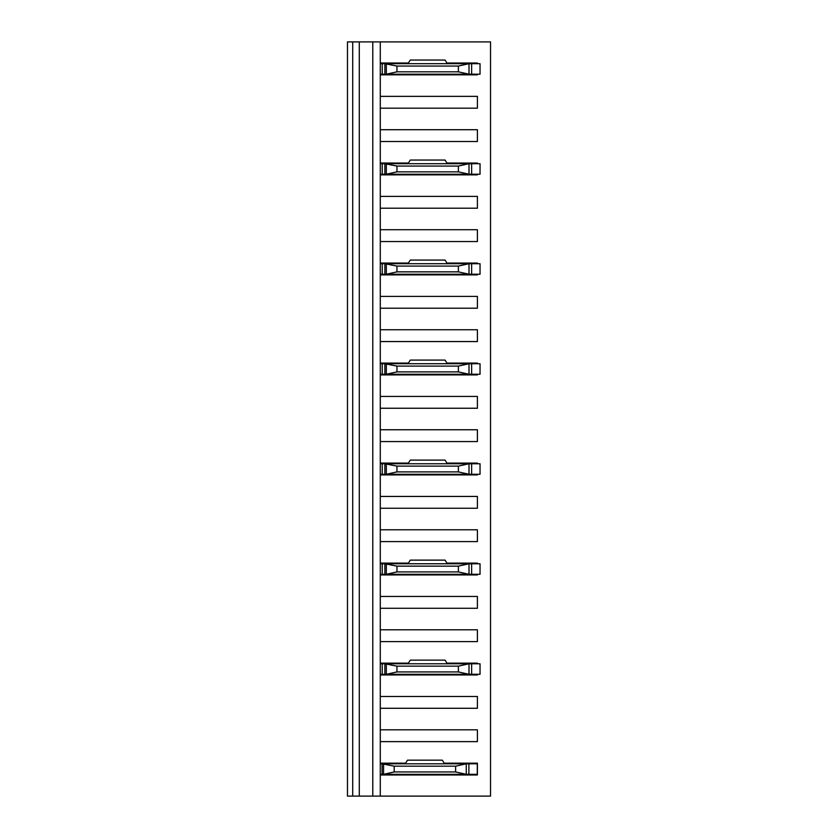 <?xml version="1.0" encoding="UTF-8"?>
<svg xmlns="http://www.w3.org/2000/svg" width="838" height="838" viewBox="0 0 838 838"><rect width="100%" height="100%" fill="white"/><g stroke="black" fill="none" stroke-linecap="round" stroke-linejoin="round"><path stroke-width="1.26" d="M477.409 74.184L477.409 74.844L380.284 74.844L380.284 63.028L408.389 63.028M446.937 63.028L477.409 63.028L477.409 63.688M477.409 108.186L380.284 108.186L380.284 96.37L477.409 96.37L477.409 108.186M477.409 141.528L380.284 141.528L380.284 129.712L477.409 129.712L477.409 141.528M477.409 174.21L477.409 174.859L380.284 174.859L380.284 163.054L408.389 163.054M446.937 163.054L477.409 163.054L477.409 163.703M477.409 208.201L380.284 208.201L380.284 196.385L477.409 196.385L477.409 208.201M477.409 241.543L380.284 241.543L380.284 229.727L477.409 229.727L477.409 241.543M477.409 274.225L477.409 274.885L380.284 274.885L380.284 263.069L408.389 263.069M446.937 263.069L477.409 263.069L477.409 263.719M477.409 308.216L380.284 308.216L380.284 296.411L477.409 296.411L477.409 308.216M477.409 341.558L380.284 341.558L380.284 329.743L477.409 329.743L477.409 341.558M477.409 374.24L477.409 374.9L380.284 374.9L380.284 363.084L408.389 363.084M446.937 363.084L477.409 363.084L477.409 363.744M477.409 408.242L380.284 408.242L380.284 396.426L477.409 396.426L477.409 408.242M477.409 441.574L380.284 441.574L380.284 429.758L477.409 429.758L477.409 441.574M477.409 474.256L477.409 474.916L380.284 474.916L380.284 463.1L408.389 463.1M446.937 463.1L477.409 463.1L477.409 463.76M477.409 508.257L380.284 508.257L380.284 496.442L477.409 496.442L477.409 508.257M477.409 541.589L380.284 541.589L380.284 529.784L477.409 529.784L477.409 541.589M477.409 574.281L477.409 574.931L380.284 574.931L380.284 563.115L408.389 563.115M446.937 563.115L477.409 563.115L477.409 563.775M477.409 608.273L380.284 608.273L380.284 596.457L477.409 596.457L477.409 608.273M477.409 641.615L380.284 641.615L380.284 629.799L477.409 629.799L477.409 641.615M477.409 674.297L477.409 674.946L380.284 674.946L380.284 663.141L408.389 663.141M446.937 663.141L477.409 663.141L477.409 663.79M477.409 708.288L380.284 708.288L380.284 696.472L477.409 696.472L477.409 708.288M477.409 741.63L380.284 741.63L380.284 729.814L477.409 729.814L477.409 741.63M444.182 763.156L477.409 763.156L477.409 774.972L380.284 774.972L380.284 796.1L490.534 796.1L490.534 41.9L380.284 41.9L380.284 63.028M380.284 74.844L380.284 96.37M380.284 108.186L380.284 129.712M380.284 141.528L380.284 163.054M380.284 174.859L380.284 196.385M380.284 208.201L380.284 229.727M380.284 241.543L380.284 263.069M380.284 274.885L380.284 296.411M380.284 308.216L380.284 329.743M380.284 341.558L380.284 363.084M380.284 374.9L380.284 396.426M380.284 408.242L380.284 429.758M380.284 441.574L380.284 463.1M380.284 474.916L380.284 496.442M380.284 508.257L380.284 529.784M380.284 541.589L380.284 563.115M380.284 574.931L380.284 596.457M380.284 608.273L380.284 629.799M380.284 641.615L380.284 663.141M380.284 674.946L380.284 696.472M380.284 708.288L380.284 729.814M380.284 741.63L380.284 763.156L405.634 763.156M380.284 41.9L372.784 41.9L372.784 796.1L347.466 796.1L347.466 41.9L352.714 41.9L352.714 796.1M380.284 796.1L372.784 796.1M380.284 774.972L380.284 763.156M372.784 41.9L359.282 41.9L359.282 796.1M359.282 41.9L352.714 41.9M455.621 771.945L466.253 774.312L477.283 774.312L477.283 763.816L466.253 763.816L466.253 774.312L383.563 774.312L383.563 763.816L466.253 763.816L455.621 766.173L394.195 766.173L394.195 771.945L455.621 771.945L455.621 766.173M380.284 774.312L383.563 774.312L394.195 771.945M382.118 774.312L382.118 763.816L380.284 763.816M382.118 763.816L394.195 766.173M436.724 774.312L436.724 774.972M413.092 774.972L413.092 774.438L436.724 774.438M405.215 763.816L407.509 760.16L442.296 760.16L444.59 763.816M380.284 674.297L382.243 674.297L382.243 663.79L380.284 663.79M458.376 671.929L469.008 674.297L480.038 674.297L480.038 663.79L469.008 663.79L469.008 674.297L386.318 674.297L386.318 663.79L469.008 663.79L458.376 666.158L396.95 666.158L396.95 671.929L458.376 671.929L458.376 666.158M382.243 674.297L386.318 674.297L396.95 671.929M384.872 674.297L384.872 663.79L382.243 663.79M384.872 663.79L396.95 666.158M439.479 674.297L439.479 674.946M415.847 674.946L439.479 674.422M407.97 663.79L410.274 660.145L445.051 660.145L447.356 663.79M380.284 574.281L382.243 574.281L382.243 563.775L380.284 563.775M458.376 571.914L469.008 574.281L480.038 574.281L480.038 563.775L469.008 563.775L469.008 574.281L386.318 574.281L386.318 563.775L469.008 563.775L458.376 566.142L396.95 566.142L396.95 571.914L458.376 571.914L458.376 566.142M382.243 574.281L386.318 574.281L396.95 571.914M384.872 574.281L384.872 563.775L382.243 563.775M384.872 563.775L396.95 566.142M439.479 574.281L439.479 574.931M415.847 574.931L439.479 574.407M407.97 563.775L410.274 560.13L445.051 560.13L447.356 563.775M380.284 474.256L382.243 474.256L382.243 463.76L380.284 463.76M458.376 471.899L469.008 474.256L480.038 474.256L480.038 463.76L469.008 463.76L469.008 474.256L386.318 474.256L386.318 463.76L469.008 463.76L458.376 466.117L396.95 466.117L396.95 471.899L458.376 471.899L458.376 466.117M382.243 474.256L386.318 474.256L396.95 471.899M384.872 474.256L384.872 463.76L382.243 463.76M384.872 463.76L396.95 466.117M439.479 474.256L439.479 474.916M415.847 474.916L439.479 474.392M407.97 463.76L410.274 460.104L445.051 460.104L447.356 463.76M380.284 374.24L382.243 374.24L382.243 363.744L380.284 363.744M458.376 371.883L469.008 374.24L480.038 374.24L480.038 363.744L469.008 363.744L469.008 374.24L386.318 374.24L386.318 363.744L469.008 363.744L458.376 366.101L396.95 366.101L396.95 371.883L458.376 371.883L458.376 366.101M382.243 374.24L386.318 374.24L396.95 371.883M384.872 374.24L384.872 363.744L382.243 363.744M384.872 363.744L396.95 366.101M439.479 374.24L439.479 374.9M415.847 374.9L439.479 374.377M407.97 363.744L410.274 360.089L445.051 360.089L447.356 363.744M380.284 274.225L382.243 274.225L382.243 263.719L380.284 263.719M458.376 271.858L469.008 274.225L480.038 274.225L480.038 263.719L469.008 263.719L469.008 274.225L386.318 274.225L386.318 263.719L469.008 263.719L458.376 266.086L396.95 266.086L396.95 271.858L458.376 271.858L458.376 266.086M382.243 274.225L386.318 274.225L396.95 271.858M384.872 274.225L384.872 263.719L382.243 263.719M384.872 263.719L396.95 266.086M439.479 274.225L439.479 274.885M415.847 274.885L415.847 274.351L439.479 274.351M407.97 263.719L410.274 260.073L445.051 260.073L447.356 263.719M380.284 174.21L382.243 174.21L382.243 163.703L380.284 163.703M458.376 171.842L469.008 174.21L480.038 174.21L480.038 163.703L469.008 163.703L469.008 174.21L386.318 174.21L386.318 163.703L469.008 163.703L458.376 166.071L396.95 166.071L396.95 171.842L458.376 171.842L458.376 166.071M382.243 174.21L386.318 174.21L396.95 171.842M384.872 174.21L384.872 163.703L382.243 163.703M384.872 163.703L396.95 166.071M439.479 174.21L439.479 174.859M415.847 174.859L439.479 174.335M407.97 163.703L410.274 160.058L445.051 160.058L447.356 163.703M380.284 74.184L382.243 74.184L382.243 63.688L380.284 63.688M458.376 71.827L469.008 74.184L480.038 74.184L480.038 63.688L469.008 63.688L469.008 74.184L386.318 74.184L386.318 63.688L469.008 63.688L458.376 66.055L396.95 66.055L396.95 71.827L458.376 71.827L458.376 66.055M382.243 74.184L386.318 74.184L396.95 71.827M384.872 74.184L384.872 63.688L382.243 63.688M384.872 63.688L396.95 66.055M439.479 74.184L439.479 74.844M415.847 74.844L439.479 74.32M407.97 63.688L410.274 60.043L445.051 60.043L447.356 63.688M468.882 774.312L468.882 763.816M471.637 674.297L471.637 663.79M471.637 574.281L471.637 563.775M471.637 474.256L471.637 463.76M471.637 374.24L471.637 363.744M471.637 274.225L471.637 263.719M471.637 174.21L471.637 163.703M471.637 74.184L471.637 63.688M445.774 763.816L445.051 763.156M398.521 763.816L397.778 763.156M385.396 763.816L386.14 763.156M448.529 663.79L447.806 663.141M401.276 663.79L400.533 663.141M388.151 663.79L388.905 663.141M448.529 563.775L447.806 563.115M401.276 563.775L400.533 563.115M388.151 563.775L388.905 563.115M448.529 463.76L447.806 463.1M401.276 463.76L400.533 463.1M388.151 463.76L388.905 463.1M448.529 363.744L447.806 363.084M401.276 363.744L400.533 363.084M388.151 363.744L388.905 363.084M448.529 263.719L447.806 263.069M401.276 263.719L400.533 263.069M388.151 263.719L388.905 263.069M448.529 163.703L447.806 163.054M401.276 163.703L400.533 163.054M388.151 163.703L388.905 163.054M448.529 63.688L447.806 63.028M401.276 63.688L400.533 63.028M388.151 63.688L388.905 63.028"/></g></svg>
